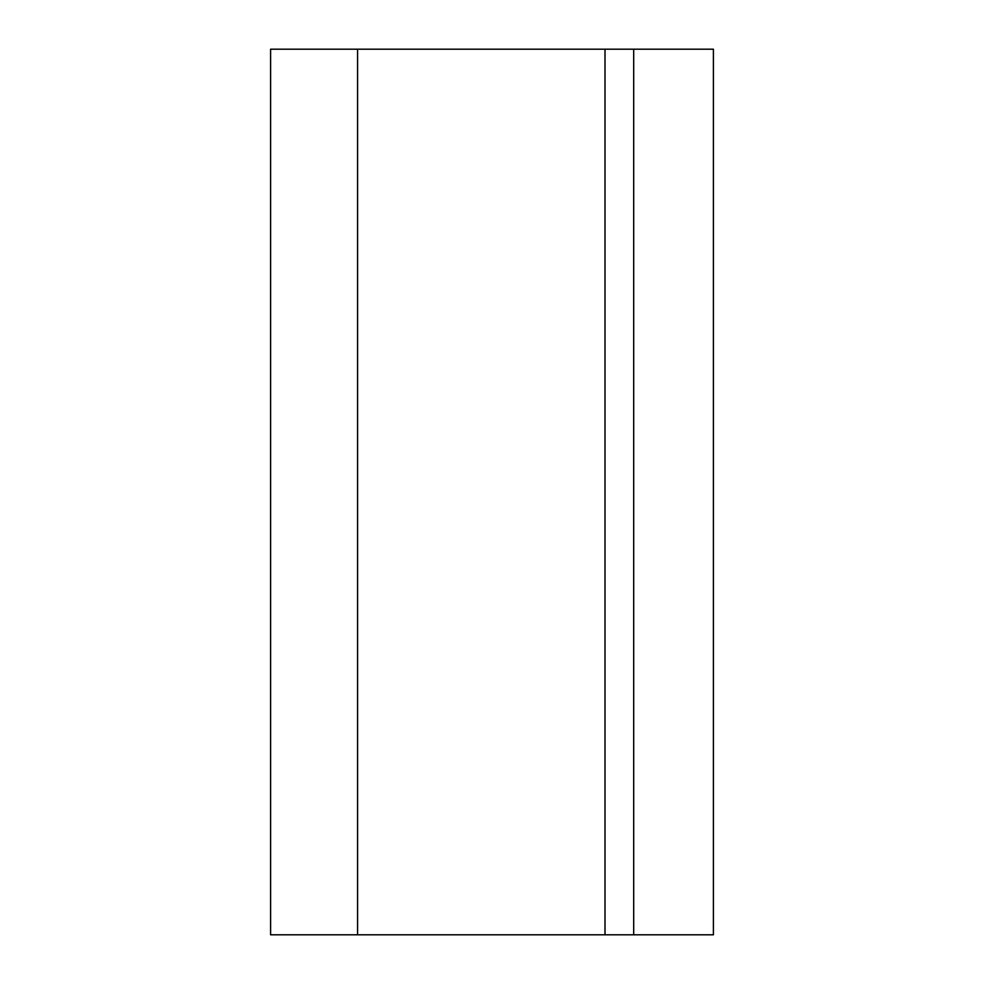 <?xml version="1.0" encoding="UTF-8"?>
<svg xmlns="http://www.w3.org/2000/svg" width="984" height="984" viewBox="0 0 984 984"><rect width="100%" height="100%" fill="white"/><g stroke="black" fill="none" stroke-linecap="round" stroke-linejoin="round"><path stroke-width="1.48" d="M633.696 49.2L270.6 49.2L270.6 934.8L713.4 934.8L713.4 49.2L633.696 49.2L633.696 934.8M605 49.2L605 934.8M357.573 49.2L357.573 934.8"/></g></svg>
